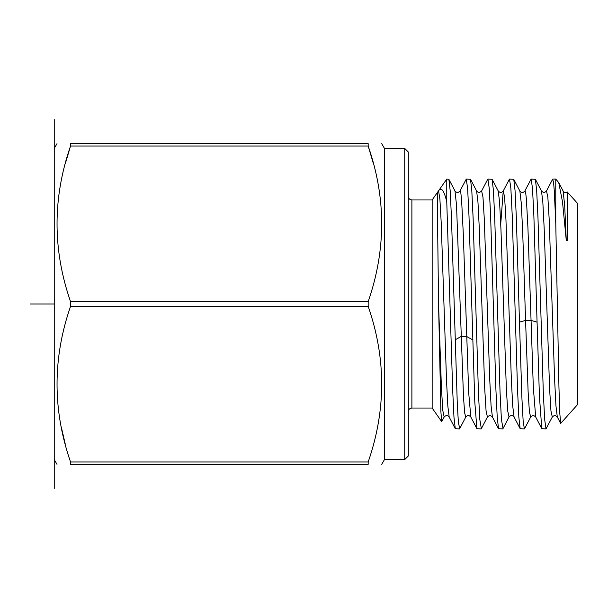 <?xml version="1.0" encoding="UTF-8"?>
<svg xmlns="http://www.w3.org/2000/svg" width="608" height="608" viewBox="0 0 608 608"><rect width="100%" height="100%" fill="white"/><g stroke="black" fill="none" stroke-linecap="round" stroke-linejoin="round"><path stroke-width="0.91" d="M54.241 488.414L54.241 148.42L57 143.655M566.261 240.259L564.688 205.504L563.114 190.988C563.95 192.417 565.334 192.728 567.249 191.93L567.606 228.646L567.249 240.624L566.261 240.259L562.476 201.643L558.714 182.56L555.773 179.094L555.773 223.182L558.95 387.296L559.778 413.242L560.72 423.381L577.6 404.548L577.6 203.452L567.234 191.938M552.322 416.966L552.3 417.004C553.972 415.188 555.644 415.188 557.308 417.004L555.963 405.984L554.602 379.369L549.191 219.382L547.838 197.03L546.486 191.003C544.821 192.812 543.149 192.812 541.485 190.996L541.454 190.935M530.7 416.951L530.67 417.012C532.342 415.188 534.014 415.196 535.678 417.012L533.322 387.395L527.919 227.498L526.391 199.082L525.631 192.303L524.864 190.996M555.773 223.182L554.276 190.646L553.531 182.012L552.596 179.276M530.883 179.497L531.156 179.094L535.374 179.269L536.666 190.426L537.981 217.907L543.301 392.327L544.654 419.398L546.007 428.906L541.789 428.724L539.425 396.249L537.069 322.111L530.974 320.408L525.57 320.408L522.713 232.568L521.292 203.27L519.863 190.996M546.007 428.906L552.3 417.012L550.947 410.947L549.594 388.611L544.19 228.79L542.838 202.137L541.485 190.996L535.374 179.269M524.598 428.655L530.67 417.012L529.393 411.715L528.116 391.772L525.57 320.408L519.475 322.111L516.359 218.021L515.044 190.448L513.752 179.276L509.534 179.094L510.872 188.465L512.24 215.688L517.545 389.857L518.852 417.301L520.159 428.724L524.377 428.906L523.154 421.048L521.93 398.552L519.475 322.111M531.156 179.094L532.502 188.419L533.862 215.582L537.069 322.111M503.029 428.503L501.395 419.338L500.05 392.274L494.73 217.983L493.415 190.365L492.115 179.254L487.905 179.094L489.258 188.518L490.618 215.81L495.923 389.903L497.23 417.377L498.537 428.739L502.755 428.906M481.354 428.632L479.773 419.315L478.42 392.221L473.115 218.196L471.8 190.502L470.501 179.269L466.283 179.094L467.636 188.617L468.996 215.992L474.802 402.207L476.915 428.739L481.126 428.906M459.739 428.61L458.394 422.492L457.3 404.145L451.493 218.34L450.178 190.578L448.871 179.269L446.766 179.094L446.766 201.803L452.664 389.698L453.978 417.316L455.286 428.724L459.504 428.906M520.174 428.716L514.064 416.997L512.696 405.794L511.343 379.103L505.94 219.298L504.587 197.007L503.234 191.003L500.734 223.957M492.427 417.012L491.082 405.924L489.729 379.324L484.325 219.549L482.972 197.136L481.62 190.98C479.712 192.85 478.04 192.85 476.604 190.973L477.964 202.122L479.309 228.745L484.713 388.489L486.066 410.879L487.418 417.02M459.686 428.716L465.789 417.012C467.476 415.158 469.148 415.158 470.812 416.997L468.7 392.836L463.288 233.753L461.639 200.693L460.811 192.645L459.982 190.996C458.326 192.812 456.654 192.812 454.974 190.988L454.936 190.912M459.99 190.98L466.283 179.094M502.915 428.724L509.033 416.997L507.695 410.917L506.342 388.535L500.931 228.646L499.578 202.046L498.226 190.98L492.1 179.261M465.804 416.997L464.649 412.954L463.494 396.804L456.532 205.154L454.982 190.988L448.864 179.269M438.566 304.19L440.891 411.639L441.666 421.625L444.167 417.02L442.768 410.385L441.37 386.392L438.566 304.19L437.456 212.998L437.464 197.182L437.836 192.022L438.566 190.798L432.159 199.956L411.89 199.956C409.739 199.766 408.546 198.573 408.31 196.376M444.22 416.898L444.167 417.012C445.831 415.18 447.503 415.18 449.175 417.004L447.845 406.167L446.515 380.38L441.218 222.855L439.896 199.15L438.566 190.798C441.332 186.808 444.068 190.471 446.766 201.803M441.666 421.625L432.159 408.044L432.159 199.956M408.31 152L408.31 456L404.738 459.58L404.738 148.42L408.31 152M404.738 459.58L384.469 459.58L384.469 148.42L404.738 148.42M368.167 145.988L368.182 146.042C386.171 197.889 386.171 249.744 368.182 301.614L368.182 306.386C386.171 358.234 386.171 410.088 368.182 461.958L368.182 464.345L70.536 464.345L70.536 461.958C52.546 410.088 52.546 358.234 70.536 306.386L70.536 301.614C52.546 249.744 52.546 197.889 70.536 146.042L70.536 143.655L368.182 143.655C386.171 143.655 386.171 143.655 368.182 143.655C386.171 143.655 386.171 143.655 368.182 143.655L368.182 146.042L373.426 163.75M368.182 464.345C386.171 464.345 386.171 464.345 368.182 464.345C386.171 464.345 386.171 464.345 368.182 464.345L368.174 464.345M70.536 143.655C52.546 143.655 52.546 143.655 70.536 143.655C52.546 143.655 52.546 143.655 70.536 143.655L70.802 143.822M368.182 146.042L70.536 146.042L65.261 163.856M70.536 464.345C52.546 464.345 52.546 464.345 70.536 464.345C52.546 464.345 52.546 464.345 70.536 464.345L70.536 464.345M61.286 426.93L65.216 443.962M54.241 304L30.4 304M54.241 119.586L54.241 148.42M472.69 339.834L466.594 336.475L461.191 336.475L455.096 339.834M432.159 408.044L411.89 408.044L411.89 199.956M368.182 306.386L70.536 306.386M368.182 301.614L70.536 301.614M368.182 461.958L70.536 461.958M557.331 417.035L560.622 423.335M546.501 190.973L552.626 179.231M535.694 416.982L541.804 428.708M558.714 182.56L563.107 190.988M555.773 179.094L552.786 179.094M530.997 179.276L524.879 191.003M498.218 190.996C499.89 192.835 501.562 192.835 503.242 190.988L509.352 179.284M487.403 417.027C489.106 415.196 490.785 415.196 492.434 417.035L498.537 428.739M481.635 190.965L487.738 179.261M470.82 417.012L476.938 428.731M481.3 428.739L487.403 417.042M470.501 179.269L476.596 190.965M519.848 191.003L513.737 179.284M438.543 190.828L446.766 179.094M455.286 428.724L449.175 417.012M524.871 191.018C523.192 192.858 521.52 192.858 519.855 191.018M509.04 416.982C510.728 415.142 512.4 415.142 514.056 416.989M411.89 408.044C409.739 408.234 408.546 409.427 408.31 411.624M384.469 148.42L381.718 143.655M384.469 459.58L381.718 464.345M54.241 459.58L57 464.345"/></g></svg>
